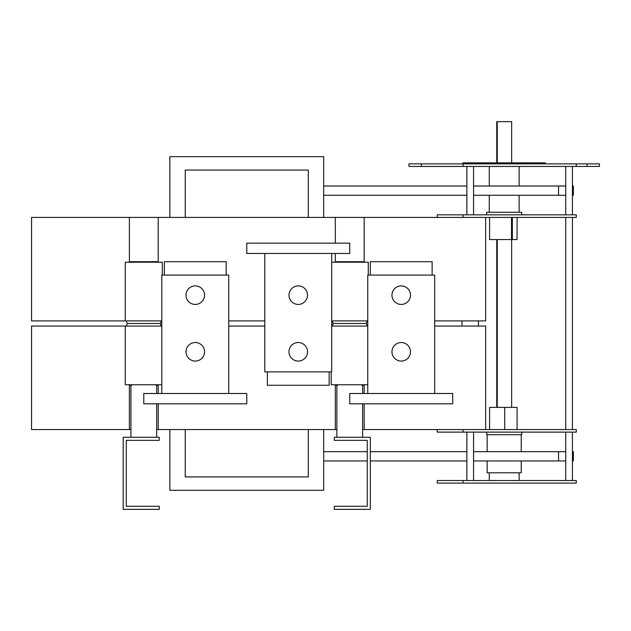 <?xml version="1.0" encoding="UTF-8"?>
<svg xmlns="http://www.w3.org/2000/svg" width="631" height="631" viewBox="0 0 631 631"><rect width="100%" height="100%" fill="white"/><g stroke="black" fill="none" stroke-linecap="round" stroke-linejoin="round"><path stroke-width="0.95" d="M131.642 384.752L131.619 385.265L129.379 385.265L129.379 429.545L31.55 429.545L31.55 326.053L161.812 326.053M228.745 326.053L264.783 326.053M367.763 326.053L331.717 326.053M434.696 326.053L485.665 326.053L485.665 429.545L362.612 429.545M478.456 326.053L478.456 320.903M463.012 217.419L463.012 214.84L576.284 214.84L576.284 217.419L485.665 217.419L485.665 320.903L434.696 320.903M331.717 320.903L367.763 320.903M264.783 320.903L228.745 320.903M162.325 275.084L162.325 262.212L125.254 262.212L125.254 320.903L161.812 320.903M125.254 320.903L31.55 320.903L31.55 217.419L129.379 217.419L129.379 261.699L131.619 261.699L131.642 262.212M156.662 429.545L336.867 429.545M129.379 429.545L130.917 429.545M323.687 429.545L323.687 490.295L169.842 490.295L169.842 429.545M367.242 451.686L323.687 451.686M323.687 460.953L367.242 460.953M437.267 429.545L437.267 432.117L576.284 432.117L576.284 429.545L485.665 429.545M572.42 217.419L572.42 429.545M504.713 429.545L504.713 407.405L489.577 407.405L489.577 429.545M517.073 429.545L517.073 407.405L504.713 407.405M496.747 407.405L496.747 239.559M497.244 407.405L497.244 239.559M511.654 407.405L511.654 239.559M489.577 217.419L489.577 239.559L517.073 239.559L517.073 217.419M511.512 217.419L511.512 239.559M367.242 506.259L367.242 440.359L334.296 440.359L334.296 437.267L370.334 437.267L370.334 509.351L334.296 509.351L334.296 506.259L367.242 506.259M565.723 451.686L473.565 451.686M466.869 451.686L370.334 451.686M572.42 460.953L573.382 460.953L573.382 451.686L572.42 451.686M521.238 451.686L521.238 434.696M473.565 460.953L565.723 460.953M370.334 460.953L466.869 460.953M487.156 460.953L487.156 472.793L521.238 472.793L521.238 460.953M362.612 385.265L362.612 393.499M362.612 403.801L362.612 437.267M486.69 432.117L486.69 434.696L521.703 434.696L521.703 432.117M463.012 429.545L463.012 432.117M572.42 432.117L572.42 480.514M463.012 480.514L437.267 480.514L437.267 483.094L576.284 483.094L576.284 480.514L463.012 480.514L463.012 483.094M463.012 214.84L437.267 214.84L437.267 217.419M565.723 166.442L565.723 214.84M466.869 166.442L466.869 214.84M421.303 166.442L599.45 166.442L599.45 163.871L408.951 163.871L408.951 166.442L421.303 166.442L421.303 163.871M463.012 166.442L463.012 162.845L545.389 162.845L545.389 163.871M576.284 166.442L576.284 163.871M521.703 214.84L521.703 212.268L486.69 212.268L486.69 214.84M485.665 217.419L129.379 217.419M185.238 429.545L185.238 476.91L308.291 476.91L308.291 429.545M155.944 384.752L155.967 385.265L158.207 385.265L158.207 393.499M158.207 403.801L158.207 429.545M337.585 384.752L337.569 385.265L335.321 385.265L335.321 429.545M361.894 384.752L361.91 385.265L364.158 385.265L364.158 393.499M364.158 403.801L364.158 429.545M432.117 275.084L432.117 261.699L370.334 261.699L370.334 275.084M434.696 393.499L434.696 275.084L367.763 275.084L367.763 393.499M452.711 403.801L452.711 393.499L349.74 393.499L349.74 403.801L452.711 403.801M401.229 304.434A9.268 9.268 0 0 1 391.961 295.166A9.268 9.268 0 0 1 401.229 285.898A9.268 9.268 0 0 1 410.497 295.166A9.268 9.268 0 0 1 401.229 304.434M401.229 361.066A9.268 9.268 0 0 1 391.961 351.798A9.268 9.268 0 0 1 401.229 342.53A9.268 9.268 0 0 1 410.497 351.798A9.268 9.268 0 0 1 401.229 361.066M228.745 393.499L228.745 275.084L161.812 275.084L161.812 393.499M246.768 403.801L246.768 393.499L143.789 393.499L143.789 403.801L246.768 403.801M195.279 304.434A9.268 9.268 0 0 1 186.011 295.166A9.268 9.268 0 0 1 195.279 285.898A9.268 9.268 0 0 1 204.547 295.166A9.268 9.268 0 0 1 195.279 304.434M195.279 361.066A9.268 9.268 0 0 1 186.011 351.798A9.268 9.268 0 0 1 195.279 342.53A9.268 9.268 0 0 1 204.547 351.798A9.268 9.268 0 0 1 195.279 361.066M226.174 275.084L226.174 261.699L164.383 261.699L164.383 275.084M267.363 371.88L267.363 385.265L329.145 385.265L329.145 371.88M264.783 253.457L264.783 371.88L331.717 371.88L331.717 253.457M246.768 243.164L246.768 253.457L349.74 253.457L349.74 243.164L246.768 243.164M298.25 342.53A9.268 9.268 0 0 1 307.518 351.798A9.268 9.268 0 0 1 298.25 361.066A9.268 9.268 0 0 1 288.982 351.798A9.268 9.268 0 0 1 298.25 342.53M298.25 285.898A9.268 9.268 0 0 1 307.518 295.166A9.268 9.268 0 0 1 298.25 304.434A9.268 9.268 0 0 1 288.982 295.166A9.268 9.268 0 0 1 298.25 285.898M332.229 326.053L333.263 323.482L366.217 323.482L367.242 326.053M126.287 326.053L127.312 323.482L160.266 323.482L161.299 326.053M123.195 437.267L159.241 437.267L159.241 440.359L126.287 440.359L126.287 506.259L159.241 506.259L159.241 509.351L123.195 509.351L123.195 437.267M156.662 385.265L156.662 393.499M156.662 403.801L156.662 437.267M367.763 384.752L331.204 384.752L331.204 371.88M161.812 384.752L125.254 384.752L125.254 326.053M323.687 217.419L323.687 156.662L169.842 156.662L169.842 217.419M323.687 195.279L466.869 195.279M473.565 195.279L565.723 195.279M565.723 186.011L473.565 186.011M466.869 186.011L323.687 186.011M572.42 195.279L573.382 195.279L573.382 186.011L572.42 186.011M308.291 217.419L308.291 170.047L185.238 170.047L185.238 217.419M335.321 253.457L335.321 261.699L364.158 261.699L364.158 217.419M335.321 243.164L335.321 217.419M131.619 261.699L158.207 261.699L158.207 217.419M160.266 323.482L161.299 320.903M366.217 323.482L367.242 320.903M155.944 262.212L155.967 261.699M361.894 262.212L361.91 261.699M337.569 261.699L337.585 262.212M331.717 262.212L368.275 262.212L368.275 275.084M511.654 162.845L511.654 121.649L496.747 121.649L496.747 162.845M497.244 162.845L497.244 121.649M558.538 460.953L558.538 451.686M587.09 166.442L587.09 163.871M558.538 195.279L558.538 186.011M461.979 326.053L461.979 320.903M565.723 217.419L565.723 429.545M512.348 217.419L512.348 239.559M487.156 451.686L487.156 434.696M519.132 480.514L519.132 472.793M489.27 480.514L489.27 472.793M336.867 385.265L336.867 437.267M565.723 432.117L565.723 480.514M466.869 432.117L466.869 480.514M473.565 432.117L473.565 480.514M572.42 166.442L572.42 214.84M473.565 166.442L473.565 214.84M489.27 166.442L489.27 186.011M489.27 195.279L489.27 212.268M519.132 166.442L519.132 186.011M519.132 195.279L519.132 212.268M130.917 385.265L130.917 437.267M127.312 323.482L126.287 320.903M333.263 323.482L332.229 320.903"/></g></svg>
